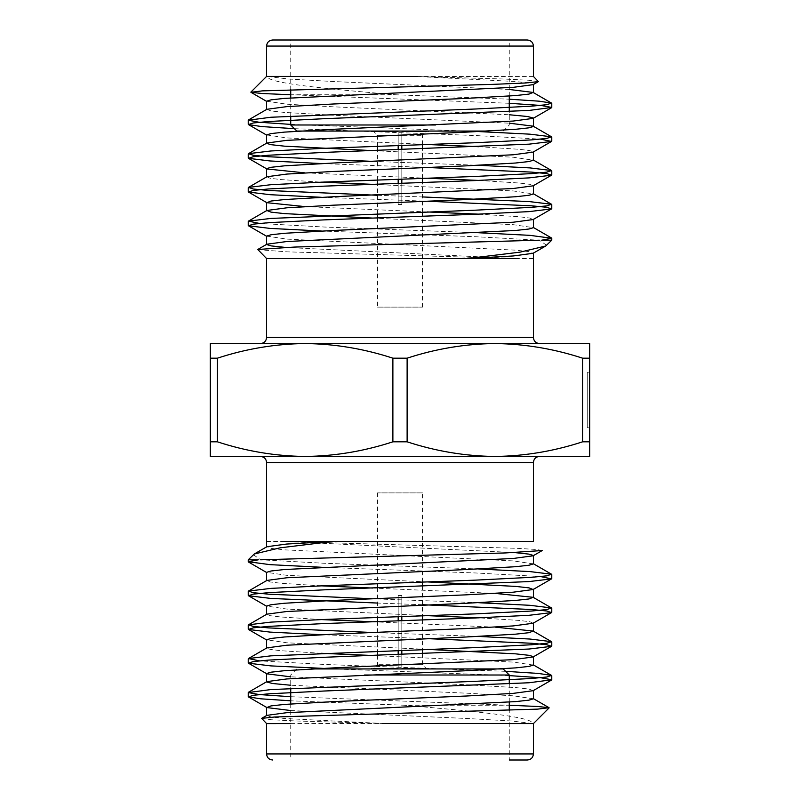 <?xml version="1.0" encoding="UTF-8"?>
<svg xmlns="http://www.w3.org/2000/svg" width="800" height="800" viewBox="0 0 800 800"><rect width="100%" height="100%" fill="white"/><g stroke="black" fill="none" stroke-linecap="round" stroke-linejoin="round"><path stroke-width="0.6" stroke-dasharray="4 3" d="M401.82 616.59L401.82 595.48L398.18 595.48L401.82 595.48L398.18 595.48L401.82 595.48L401.82 668.33L428.53 668.33L401.82 668.33L426.1 668.33L401.82 668.33L401.82 664.69L422.46 664.69L401.82 664.69L401.82 668.33L401.82 654.41M542.23 550.53L536.57 549.47L516.56 548.31L284.81 541.45L529.05 541.45L332.76 541.45M253.34 554.69L260.65 559.8L324.11 563.26L478.68 568.99M248.23 559.8L258.35 559.8M290.73 696.71L508.95 705.23L404.21 705.23L290.73 700.81M261.57 718.57L271.32 719.75L297.2 721.02L387.25 723.57L533.41 723.58M290.73 723.58L382.71 723.47L284.46 718.48L270.98 717L266.88 715.35M290.73 710.54L466.7 718.48L511.71 720.99L532.69 723.59C533.34 716.77 473.61 711.1 404.21 705.23M505.6 671.33L324.11 664.44L259.47 660.87M478.68 636.44L372.6 632.51M478.68 602.71L372.6 598.78M509.27 675.61L335 668.94M427.4 638.63L321.32 634.7M422.46 604.72L377.54 603.06M540.53 576.55L475.89 572.98L321.32 567.25M290.73 703.94L290.73 760L509.27 760L509.27 710.39M290.73 760L527.35 760M266.59 541.45L284.81 541.45L514.62 552.58M533.41 698.81L513.15 695.8L466.7 693.19L290.73 685.25M533.41 665.08L513.15 662.08L372.6 655.5M321.32 653.3L280.87 650.71L270.09 649.4L266.88 647.89M495.19 627.14L372.6 621.77M321.32 619.58L280.87 616.98L270.09 615.67L266.88 614.17M495.19 593.41L372.6 588.04M321.32 585.85L280.87 583.26L270.09 581.95L266.88 580.44M533.41 563.9L513.15 560.9L284.46 549.85L270.98 548.37L266.88 546.71M533.12 690.7L529.02 689.05L515.54 687.57L466.7 684.76L290.73 676.82M427.4 649.37L286.85 642.79L266.59 639.79M533.12 623.25L529.91 621.74L519.13 620.43L478.68 617.84M427.4 615.65L286.85 609.07L266.59 606.06M427.4 581.92L286.85 575.34L266.59 572.33M509.27 675.01L364.53 675.01M509.27 683.94L509.27 702.11M428.53 668.94L371.47 668.94L428.53 668.94L428.53 668.33M311.27 668.94L503.2 668.94M398.18 654.55L398.18 616.73M401.82 650.32L401.82 620.69M398.18 620.82L398.18 650.46M398.18 668.33L371.47 668.33L398.18 668.33L373.9 668.33L398.18 668.33L398.18 595.48L398.18 664.69L377.54 664.69L398.18 664.69L398.18 668.33M401.82 664.69L401.82 595.48L401.82 664.69M422.46 492.88L377.54 492.88L422.46 492.88L422.46 582.1M422.46 586.2L422.46 615.83M422.46 619.92L422.46 649.56M422.46 653.65L422.46 664.69L426.1 668.33M210.29 343.54L210.29 456.46L305.14 456.46C334.96 456.11 364.21 451.23 392.88 441.82L392.88 358.18C364.21 348.77 334.96 343.89 305.14 343.54L210.29 343.54M217.4 358.18L217.4 441.82C246.16 451.22 275.41 456.1 305.14 456.46L494.86 456.46C524.67 456.11 553.92 451.23 582.6 441.82L582.6 358.18C553.92 348.77 524.67 343.89 494.86 343.54L305.14 343.54C275.41 343.9 246.16 348.78 217.4 358.18L210.29 358.18M589.71 441.82L589.71 343.54L494.86 343.54C465.12 343.9 435.88 348.78 407.12 358.18L407.12 441.82C435.88 451.22 465.12 456.1 494.86 456.46L589.71 456.46L589.71 441.82L582.6 441.82M587.28 427.8L589.71 427.8L589.71 372.2L587.28 372.2L587.28 427.8L587.28 372.2M589.71 358.18L582.6 358.18M407.12 358.18L392.88 358.18M407.12 441.82L392.88 441.82M217.4 441.82L210.29 441.82M494.86 456.46L305.14 456.46L494.86 456.46M398.18 183.41L398.18 204.52L401.82 204.52L398.18 204.52L401.82 204.52L398.18 204.52L398.18 131.67L371.47 131.67L398.18 131.67L373.9 131.67L398.18 131.67L398.18 135.31L377.54 135.31L398.18 135.31L398.18 131.67L398.18 145.59M257.69 249.67L287.35 251.85L515.19 258.55L270.95 258.55L467.24 258.55M546.66 245.31L539.35 240.2L475.89 236.74L321.32 231.01M551.77 240.2L541.65 240.2M509.27 103.29L291.05 94.77L395.79 94.77L509.27 99.19M538.43 81.43L528.68 80.25L502.8 78.98L412.75 76.43L266.59 76.42M533.38 76.42L417.29 76.53L515.54 81.52L529.02 83L533.12 84.65M509.27 89.46L333.3 81.52L288.29 79.01L267.31 76.41C266.66 83.23 326.39 88.9 395.79 94.77M294.4 128.67L475.89 135.56L540.53 139.13M321.32 163.56L427.4 167.49M321.32 197.29L427.4 201.22M290.73 124.39L478.68 131.57M372.6 161.37L478.68 165.3M377.54 195.28L422.46 196.94M259.47 223.45L324.11 227.02L478.68 232.75M290.73 40L509.27 40L290.73 40L290.73 89.61M527.35 40L272.65 40M533.41 258.55L515.19 258.55L285.38 247.42M266.59 101.19L286.85 104.2L333.3 106.81L509.27 114.75M266.59 134.92L286.85 137.92L427.4 144.5M478.68 146.7L519.13 149.29L529.91 150.6L533.12 152.11M304.81 172.86L427.4 178.23M478.68 180.42L519.13 183.02L529.91 184.33L533.12 185.83M304.81 206.59L427.4 211.96M478.68 214.15L519.13 216.74L529.91 218.05L533.12 219.56M266.59 236.1L286.85 239.1L515.54 250.15L529.02 251.63L533.12 253.29M266.88 109.3L270.98 110.95L284.46 112.43L333.3 115.24L509.27 123.18M372.6 150.63L513.15 157.21L533.41 160.21M266.88 176.75L270.09 178.26L280.87 179.57L321.32 182.16M372.6 184.35L513.15 190.93L533.41 193.94M372.6 218.08L513.15 224.66L533.41 227.67M290.73 124.99L435.47 124.99M290.73 116.06L290.73 97.89M371.47 131.06L428.53 131.06L371.47 131.06L371.47 131.67M488.73 131.06L296.8 131.06M401.82 145.45L401.82 183.27M398.18 149.68L398.18 179.31M401.82 179.18L401.82 149.54M401.82 131.67L428.53 131.67L401.82 131.67L426.1 131.67L401.82 131.67L401.82 204.52L401.82 135.31L422.46 135.31L401.82 135.31L401.82 131.67M398.18 135.31L398.18 204.52L398.18 135.31M377.54 307.12L422.46 307.12L377.54 307.12L377.54 217.9M377.54 213.8L377.54 184.17M377.54 180.08L377.54 150.44M377.54 146.35L377.54 135.31L373.9 131.67M533.42 753.93L266.58 753.93M266.58 462.53L533.42 462.53M266.58 46.07L533.42 46.07M533.42 337.47L266.58 337.47M296.8 668.94L290.73 675.01L290.73 688.38M371.47 668.33L371.47 668.94M377.54 492.88L377.54 583.77M377.54 587.86L377.54 617.49M377.54 621.59L377.54 651.22M377.54 655.31L377.54 664.69L373.9 668.33M503.2 131.06L509.27 124.99L509.27 111.62M509.27 96.06L509.27 40M428.53 131.67L428.53 131.06M422.46 307.12L422.46 216.23M422.46 212.14L422.46 182.51M422.46 178.41L422.46 148.78M422.46 144.69L422.46 135.31L426.1 131.67"/><path stroke-width="1.2" d="M539.49 456.46L589.71 456.46L589.71 343.54L494.86 343.54C524.59 343.9 553.84 348.78 582.6 358.18L582.6 441.82C553.84 451.22 524.59 456.1 494.86 456.46L539.49 456.46C535.81 456.82 533.78 458.84 533.42 462.53L533.42 541.45L332.76 541.45L280.06 547.83L254.3 553.99L248.23 559.8L248.23 561.74L258.35 559.8L248.23 559.8M266.59 580.77L266.59 572.33L270.98 571L284.46 569.52L513.15 558.48L533.13 555.79L542.23 550.53L505.46 552.94L260.65 559.8M509.27 705.24L537.8 706.49L549.06 707.7L537.73 709.12L274.59 717.01L261.65 718.37L266.6 723.6L290.73 723.58M532.69 723.59L382.71 723.47M290.73 696.71L258.96 694.54L248.23 692.55L270.93 689.56L475.89 681.3L531.44 678.49L546.78 677.01L551.52 675.4L538.21 673.42L505.6 671.33M259.47 660.87L248.48 658.54L270.93 655.84L475.89 647.58L531.41 644.77L546.76 643.29L551.52 641.67L529.97 639.04L478.68 636.44M372.6 632.51L268.56 627.9L253.22 626.42L248.48 624.81L270.93 622.11L324.11 619.47L475.89 613.85L531.44 611.04L546.78 609.56L551.52 607.95L529.97 605.31L478.68 602.71M372.6 598.78L268.56 594.18L253.22 592.7L248.48 591.08L270.93 588.38L324.11 585.74L475.89 580.12L531.41 577.32L546.76 575.84L551.52 574.22L529.97 571.59L478.68 568.99M290.73 700.81L260.72 698.81L248.48 696.92L253.22 695.31L268.56 693.83L324.11 691.02L529.07 682.76L551.77 679.78L541.04 677.78L509.27 675.61M335 668.94L270.93 665.9L248.48 663.2L253.23 661.58L268.58 660.1L324.11 657.29L529.07 649.03L551.52 646.33L546.75 644.72L531.41 643.24L427.4 638.63M321.32 634.7L270.03 632.1L248.48 629.47L253.22 627.86L268.56 626.38L324.11 623.57L475.89 617.94L529.07 615.3L551.52 612.61L546.78 610.99L531.44 609.51L422.46 604.72M377.54 603.06L270.93 598.44L248.48 595.74L253.22 594.13L268.56 592.65L324.11 589.84L529.07 581.58L551.52 578.88L540.53 576.55M321.32 567.25L270.03 564.65L248.23 561.73M549.12 707.88L533.41 723.59L533.42 753.93C533.06 757.62 531.04 759.64 527.35 760L509.27 760M254.3 553.99L266.88 546.71L286.67 544.05L332.76 541.45L284.81 541.45M261.65 718.37L266.88 715.35L286.85 712.67L515.54 701.62L529.02 700.14L533.41 698.81L533.41 690.38M290.73 685.25L272.56 683.51L266.59 681.95L266.59 673.51L270.98 672.18L284.46 670.7L333.3 667.89L513.15 659.66L533.12 656.97M248.48 692.26L266.88 681.62L286.85 678.94L466.7 670.7L515.54 667.89L529.02 666.41L533.41 665.08L533.41 656.65L529.02 655.32L515.54 653.84L427.4 649.37M372.6 655.5L321.32 653.3M248.48 658.54L266.88 647.89L286.85 645.21L466.7 636.98L515.54 634.17L529.02 632.69L533.12 631.03L495.19 627.14M372.6 621.77L321.32 619.58M248.48 624.81L266.88 614.17L286.85 611.49L466.7 603.25L515.54 600.44L529.02 598.96L533.12 597.3L495.19 593.41M372.6 588.04L321.32 585.85M248.48 591.08L266.88 580.44L286.85 577.76L466.7 569.52L515.54 566.71L529.02 565.23L533.41 563.9L533.41 555.47L528.79 554.1L514.62 552.58M290.73 710.54L266.88 707.56L270.98 705.91L284.46 704.43L333.3 701.62L466.7 696L513.15 693.38L533.12 690.7M290.73 676.82L266.88 673.84M266.59 648.22L266.59 639.79L270.98 638.46L284.46 636.98L333.3 634.17L466.7 628.54L513.15 625.93L533.12 623.25M478.68 617.84L427.4 615.65M266.59 614.49L266.59 606.06L270.98 604.73L284.46 603.25L333.3 600.44L466.7 594.82L513.15 592.2L533.12 589.52L529.02 587.87L515.54 586.39L427.4 581.92M364.53 675.01L509.27 675.01L509.27 683.94M509.27 702.11L509.27 710.39M509.27 675.01L503.2 668.94L311.27 668.94M401.82 654.41L401.82 650.32M401.82 620.69L401.82 616.59M398.18 616.73L398.18 620.82M398.18 650.46L398.18 654.55M422.46 582.1L422.46 586.2M422.46 615.83L422.46 619.92M422.46 649.56L422.46 653.65M494.86 343.54C465.04 343.89 435.79 348.77 407.12 358.18L407.12 441.82C435.79 451.23 465.04 456.11 494.86 456.46L305.14 456.46C275.33 456.11 246.08 451.23 217.4 441.82L217.4 358.18C246.08 348.77 275.33 343.89 305.14 343.54L494.86 343.54M210.29 441.82L210.29 343.54L305.14 343.54C334.88 343.9 364.12 348.78 392.88 358.18L392.88 441.82C364.12 451.22 334.88 456.1 305.14 456.46L210.29 456.46L210.29 441.82L217.4 441.82M589.71 372.2L589.71 427.8M210.29 358.18L217.4 358.18M392.88 358.18L407.12 358.18M392.88 441.82L407.12 441.82M582.6 358.18L589.71 358.18M582.6 441.82L589.71 441.82M305.14 456.46L260.51 456.46L305.14 456.46M305.14 343.54L260.51 343.54L305.14 343.54M539.49 343.54C535.81 343.18 533.78 341.16 533.42 337.47L266.58 337.47L266.58 258.55L467.24 258.55L519.94 252.17L545.7 246.01L551.77 240.2L551.77 238.26L541.65 240.2L551.77 240.2M533.41 219.23L533.41 227.67L529.02 229L515.54 230.48L286.85 241.52L266.87 244.21L257.77 249.47L294.54 247.06L539.35 240.2M257.77 249.47L266.6 258.57M290.73 94.76L262.2 93.51L250.94 92.3L262.27 90.88L492.86 84.37L525.41 82.99L538.35 81.63L533.4 76.4L533.42 46.07L266.58 46.07C266.94 42.38 268.96 40.36 272.65 40L527.35 40C531.07 40.39 533.1 42.42 533.42 46.07M267.31 76.41L417.29 76.53M509.27 103.29L541.04 105.46L551.77 107.45L529.07 110.44L324.11 118.7L268.56 121.51L253.22 122.99L248.48 124.6L261.79 126.58L294.4 128.67M540.53 139.13L551.52 141.46L529.07 144.16L324.11 152.42L268.59 155.23L253.24 156.71L248.48 158.33L270.03 160.96L321.32 163.56M427.4 167.49L531.44 172.1L546.78 173.58L551.52 175.19L529.07 177.89L475.89 180.53L324.11 186.15L268.56 188.96L253.22 190.44L248.48 192.05L270.03 194.69L321.32 197.29M427.4 201.22L531.44 205.82L546.78 207.3L551.52 208.92L529.07 211.62L475.89 214.26L324.11 219.88L268.59 222.68L253.24 224.16L248.48 225.78L270.03 228.41L321.32 231.01M509.27 99.19L539.28 101.19L551.52 103.08L546.78 104.69L531.44 106.17L475.89 108.98L270.93 117.24L248.23 120.22L258.96 122.22L290.73 124.39M478.68 131.57L529.97 134.17L551.52 136.8L546.77 138.42L531.42 139.9L475.89 142.71L324.11 148.33L270.93 150.97L248.48 153.67L253.25 155.28L268.59 156.76L372.6 161.37M478.68 165.3L529.97 167.9L551.52 170.53L546.78 172.14L531.44 173.62L475.89 176.43L324.11 182.06L270.93 184.7L248.48 187.39L253.22 189.01L268.56 190.49L377.54 195.28M422.46 196.94L529.07 201.56L551.52 204.26L546.78 205.87L531.44 207.35L475.89 210.16L270.93 218.42L248.48 221.12L259.47 223.45M478.68 232.75L529.97 235.35L551.77 238.27M250.88 92.12L266.59 76.41L266.58 46.07M545.7 246.01L533.12 253.29L513.33 255.95L467.24 258.55L515.19 258.55M538.35 81.63L533.12 84.65L513.15 87.33L284.46 98.38L270.98 99.86L266.59 101.19L266.59 109.62M509.27 114.75L527.44 116.49L533.41 118.05L533.41 126.49L529.02 127.82L515.54 129.3L466.7 132.11L286.85 140.34L266.88 143.03M551.52 107.74L533.12 118.38L513.15 121.06L333.3 129.3L284.46 132.11L270.98 133.59L266.59 134.92L266.59 143.35L270.98 144.68L284.46 146.16L372.6 150.63M427.4 144.5L478.68 146.7M551.52 141.46L533.12 152.11L513.15 154.79L333.3 163.02L284.46 165.83L270.98 167.31L266.59 168.64L266.59 177.07M248.48 158.33L266.88 168.97L304.81 172.86M427.4 178.23L478.68 180.42M551.52 175.19L533.12 185.83L513.15 188.51L333.3 196.75L284.46 199.56L270.98 201.04L266.88 202.7L304.81 206.59M427.4 211.96L478.68 214.15M551.52 208.92L533.12 219.56L513.15 222.24L333.3 230.48L284.46 233.29L270.98 234.77L266.59 236.1L266.59 244.53L271.21 245.9L285.38 247.42M509.27 89.46L533.12 92.44L529.02 94.09L515.54 95.57L466.7 98.38L333.3 104L286.85 106.62L266.88 109.3M509.27 123.18L533.12 126.16M533.41 151.78L533.41 160.21L529.02 161.54L515.54 163.02L466.7 165.83L333.3 171.46L286.85 174.07L266.88 176.75M321.32 182.16L372.6 184.35M533.41 185.51L533.41 193.94L529.02 195.27L515.54 196.75L466.7 199.56L333.3 205.18L286.85 207.8L266.88 210.48L270.98 212.13L284.46 213.61L372.6 218.08M435.47 124.99L290.73 124.99L290.73 116.06M290.73 97.89L290.73 89.61M290.73 124.99L296.8 131.06L488.73 131.06M398.18 145.59L398.18 149.68M398.18 179.31L398.18 183.41M401.82 183.27L401.82 179.18M401.82 149.54L401.82 145.45M377.54 217.9L377.54 213.8M377.54 184.17L377.54 180.08M377.54 150.44L377.54 146.35M266.58 723.58L266.58 753.93L533.42 753.93M533.42 462.53L266.58 462.53L266.59 547.04M248.23 591.37L248.23 595.45M248.23 625.09L248.23 629.19M248.23 658.81L248.23 662.92M248.23 692.55L248.23 696.63M551.77 574.5L551.77 578.6M551.77 608.24L551.77 612.31M551.77 641.95L551.77 646.06M551.77 675.69L551.77 679.77M266.59 715.67L266.59 707.24M533.41 631.36L533.41 622.93M533.41 597.63L533.41 589.2M533.12 698.49L549.05 707.7M533.12 664.76L551.52 675.4M533.12 631.03L551.52 641.67M533.12 597.3L551.52 607.95M533.12 563.58L551.52 574.22M248.48 696.92L266.87 707.56M551.52 680.06L533.13 690.7M248.48 663.2L266.87 673.84M551.52 646.33L533.13 656.97M248.48 629.47L266.87 640.11M551.52 612.61L533.13 623.24M248.48 595.74L266.87 606.38M551.52 578.88L533.13 589.52M248.48 562.02L266.87 572.65M266.58 753.93C266.9 757.58 268.93 759.61 272.65 760M290.73 688.38L290.73 703.94M377.54 583.77L377.54 587.86M377.54 617.49L377.54 621.59M377.54 651.22L377.54 655.31M551.77 208.63L551.77 204.55M551.77 174.91L551.77 170.81M551.77 141.19L551.77 137.08M551.77 107.45L551.77 103.37M248.23 225.5L248.23 221.4M248.23 191.76L248.23 187.69M248.23 158.05L248.23 153.94M248.23 124.31L248.23 120.23M533.42 337.47L533.41 252.96M533.41 84.33L533.41 92.76M266.59 202.37L266.59 210.8M266.88 101.51L250.95 92.3M266.88 135.24L248.48 124.6M266.88 202.7L248.48 192.05M266.88 236.42L248.48 225.78M551.52 103.08L533.13 92.44M248.48 119.94L266.87 109.3M551.52 136.8L533.13 126.16M248.48 153.67L266.87 143.03M551.52 170.53L533.13 159.89M248.48 187.39L266.87 176.76M551.52 204.26L533.13 193.62M248.48 221.12L266.87 210.48M551.52 237.98L533.13 227.35M509.27 111.62L509.27 96.06M422.46 216.23L422.46 212.14M422.46 182.51L422.46 178.41M422.46 148.78L422.46 144.69M266.58 337.47C266.22 341.16 264.19 343.18 260.51 343.54M266.58 462.53C266.25 458.88 264.23 456.85 260.51 456.46"/></g></svg>
